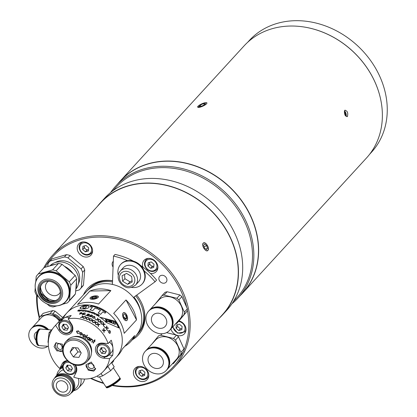 <?xml version="1.0" encoding="UTF-8"?>
<svg xmlns="http://www.w3.org/2000/svg" width="417" height="417" viewBox="0 0 417 417"><rect width="100%" height="100%" fill="white"/><g stroke="black" fill="none" stroke-linecap="round" stroke-linejoin="round"><path stroke-width="0.63" d="M242.751 293.005L366.486 158.001A82.993 69.373 -137.5 0 0 365.224 65.365A82.993 69.373 -137.5 0 0 272.233 28.69A82.993 69.373 -137.5 0 0 244.117 45.849L120.383 180.853A82.993 69.373 42.5 0 1 148.499 163.699A82.993 69.373 42.5 0 1 241.485 200.368A82.993 69.373 42.5 0 1 242.751 293.005A82.993 69.373 42.5 0 1 240.328 295.491M344.723 110.39C344.056 114.169 344.968 116.187 347.45 116.432C348.242 112.611 347.335 110.599 344.723 110.39L345.146 110.114M347.033 116.697L347.45 116.432M118.115 183.48A82.993 69.373 42.5 0 1 120.383 180.853M204.21 102.91L202.188 103.666M197.637 106.914L200.363 107.112M204.168 102.957A5.072 1.272 -24.3 0 0 197.919 106.361A5.072 1.272 -24.3 0 0 200.405 107.065A5.072 1.272 -24.3 0 0 205.831 104.427A5.072 1.272 -24.3 0 0 206.186 102.624A5.072 1.272 -24.3 0 0 204.168 102.957M200.984 106.45L200.342 105.032L199.008 106.486L200.952 106.465L204.231 104.99L205.565 103.536L203.621 103.557L204.257 104.964M200.342 105.032L203.621 103.557M344.369 113.184L345.292 112.924L344.254 111.819M345.292 112.924L345.672 115.238L345.328 115.613M345.182 115.379L345.672 115.238M346.011 116.39A3.341 1.632 74 0 0 344.421 110.906M369.644 154.248L371.411 152.32A82.785 69.201 -137.5 0 0 370.15 59.918A82.785 69.201 -137.5 0 0 277.399 23.336A82.785 69.201 -137.5 0 0 249.35 40.444L247.583 42.372M301.413 26.641A82.785 69.201 42.5 0 1 380.638 99.251M233.442 301.475L236.83 297.774A81.852 68.419 -137.5 0 0 235.584 206.415A81.852 68.419 -137.5 0 0 143.875 170.245A81.852 68.419 -137.5 0 0 116.145 187.165L112.752 190.861M219.123 318.322A82.889 69.29 -137.5 0 0 222.589 314.851L226.822 310.232A82.889 69.29 -137.5 0 0 225.561 217.71A82.889 69.29 -137.5 0 0 132.689 181.082A82.889 69.29 -137.5 0 0 104.604 198.216L100.372 202.834A82.889 69.29 -137.5 0 0 97.213 206.587M222.589 314.851A82.889 69.29 -137.5 0 0 221.328 222.329A82.889 69.29 -137.5 0 0 128.457 185.701A82.889 69.29 -137.5 0 0 100.372 202.834M231.961 303.748A82.889 69.29 -137.5 0 0 237.977 298.056A82.889 69.29 -137.5 0 0 236.715 205.539A82.889 69.29 -137.5 0 0 143.844 168.911A82.889 69.29 -137.5 0 0 115.764 186.045A82.889 69.29 -137.5 0 0 110.62 192.529M237.977 298.056L242.595 293.021A82.889 69.29 -137.5 0 0 241.334 200.499A82.889 69.29 -137.5 0 0 148.462 163.871A82.889 69.29 -137.5 0 0 120.377 181.009L115.764 186.045M81.591 242.168A8.298 6.938 -137.5 0 0 78.777 243.882A8.298 6.938 -137.5 0 0 78.902 253.145A8.298 6.938 -137.5 0 0 88.201 256.815A8.298 6.938 -137.5 0 0 91.015 255.095A8.298 6.938 -137.5 0 0 90.89 245.832A8.298 6.938 -137.5 0 0 81.591 242.168M81.242 242.277A8.298 6.938 -137.5 0 0 81.106 242.939M91.75 252.692A8.298 6.938 -137.5 0 0 92.048 252.613A8.298 6.938 -137.5 0 0 92.397 252.504M161.155 275.418A4.358 3.644 -137.5 0 0 159.68 276.315A4.358 3.644 -137.5 0 0 159.742 281.178A4.358 3.644 -137.5 0 0 164.626 283.107A4.358 3.644 -137.5 0 0 166.102 282.205A4.358 3.644 -137.5 0 0 166.039 277.341A4.358 3.644 -137.5 0 0 161.155 275.418M113.299 261.261A5.186 4.337 -137.5 0 0 113.116 261.449A5.186 4.337 -137.5 0 0 113.075 267.073M112.752 385.183A81.649 68.247 -137.5 0 0 145.528 383.781A81.649 68.247 -137.5 0 0 182.917 352.339M183.965 349.972A81.649 68.247 -137.5 0 0 187.322 310.097M186.707 307.319A81.649 68.247 -137.5 0 0 80.476 239.697A81.649 68.247 -137.5 0 0 45.062 267.281M43.618 268.1A82.686 69.113 42.5 0 1 52.433 255.449A82.686 69.113 42.5 0 1 80.445 238.357A82.686 69.113 42.5 0 1 173.081 274.897A82.686 69.113 42.5 0 1 174.342 367.184A82.686 69.113 42.5 0 1 146.331 384.276A82.686 69.113 42.5 0 1 112.178 385.522M203.168 243.21C201.036 245.212 206.014 252.864 207.859 250.419C210.178 248.323 205.211 240.661 203.168 243.21L203.522 242.939M207.51 250.685L207.859 250.419M174.342 367.184L222.433 314.71A82.686 69.113 -137.5 0 0 221.177 222.423A82.686 69.113 -137.5 0 0 128.54 185.883A82.686 69.113 -137.5 0 0 100.528 202.975L52.433 255.449M83.447 294.85A34.397 28.752 42.5 0 1 99.298 281.386A34.397 28.752 42.5 0 1 112.559 280.704M112.554 280.829A33.198 27.751 -137.5 0 0 100.544 281.605A33.198 27.751 -137.5 0 0 88.842 288.976M170.892 328.94A8.298 6.938 -137.5 0 0 176.422 335.106M176.589 335.174A8.298 6.938 -137.5 0 0 181.614 335.513A8.298 6.938 -137.5 0 0 184.423 333.793A8.298 6.938 -137.5 0 0 185.388 326.475A8.298 6.938 -137.5 0 0 179.122 320.902M185.158 331.39A8.298 6.938 -137.5 0 0 185.461 331.312A8.298 6.938 -137.5 0 0 185.81 331.202M150.433 273.448A8.298 6.938 -137.5 0 0 153.508 273.265A8.298 6.938 -137.5 0 0 156.318 271.55A8.298 6.938 -137.5 0 0 156.193 262.283A8.298 6.938 -137.5 0 0 146.893 258.618A8.298 6.938 -137.5 0 0 144.084 260.333A8.298 6.938 -137.5 0 0 142.916 267.109M146.544 258.728A8.298 6.938 -137.5 0 0 146.414 259.39M157.053 269.142A8.298 6.938 -137.5 0 0 157.355 269.064A8.298 6.938 -137.5 0 0 157.704 268.955M137.803 366.663A8.298 6.938 -137.5 0 0 134.988 368.378A8.298 6.938 -137.5 0 0 135.113 377.64A8.298 6.938 -137.5 0 0 144.412 381.31A8.298 6.938 -137.5 0 0 147.227 379.59A8.298 6.938 -137.5 0 0 147.102 370.327A8.298 6.938 -137.5 0 0 137.803 366.663M137.454 366.772A8.298 6.938 -137.5 0 0 137.318 367.434M147.962 377.187A8.298 6.938 -137.5 0 0 148.264 377.109A8.298 6.938 -137.5 0 0 148.608 376.999M136.713 295.121A34.397 28.752 42.5 0 1 142.161 304.17A34.397 28.752 42.5 0 1 132.392 339.714M137.777 333.824A33.198 27.751 -137.5 0 0 142.035 303.884M84.74 248.037A82.686 69.113 -137.5 0 0 84.75 248.329M123.839 317.16A82.686 69.113 -137.5 0 0 125.918 318.614L126.836 318.27L126.21 315.424L124.475 313.793L123.364 315.002L123.99 317.848L125.725 319.485L126.836 318.27M103.703 383.463A82.686 69.113 42.5 0 1 90.588 378.417M39.245 317.775A82.686 69.113 42.5 0 1 36.654 295.21M37.238 295.7A81.649 68.247 -137.5 0 0 39.579 317.311M91.13 378.297A81.649 68.247 -137.5 0 0 103.374 382.957M111.662 362.905A5.186 4.337 -137.5 0 0 112.887 362.024A5.186 4.337 -137.5 0 0 113.841 359.954M60.147 320.272A8.887 7.428 -137.5 0 0 53.412 315.033M148.812 375.17A7.261 6.073 42.5 0 1 147.54 377.713A7.261 6.073 42.5 0 1 145.08 379.215M141.608 376.342L144.642 375.477L144.913 372.277L142.145 369.947L139.111 370.812L138.84 374.013L140.383 372.334L140.545 370.405A3.133 2.617 -137.5 0 0 141.618 373.371A3.133 2.617 -137.5 0 0 144.663 374.231A3.133 2.617 -137.5 0 0 144.751 374.205L143.146 374.664L141.608 376.342L138.84 374.013M143.146 374.664L140.383 372.334M147.54 377.713L144.975 379.282C138.908 381.43 132.293 372.261 136.833 367.903A7.261 6.073 42.5 0 1 139.257 366.413M92.6 250.674A7.261 6.073 42.5 0 1 91.328 253.218L88.764 254.787C82.696 256.935 76.082 247.771 80.622 243.408A7.261 6.073 42.5 0 1 83.046 241.917M91.328 253.218A7.261 6.073 42.5 0 1 88.868 254.719M82.629 249.517L85.396 251.847L88.43 250.982L88.701 247.781L85.933 245.451L82.9 246.322L82.629 249.517L84.171 247.839L86.934 250.169L85.396 251.847M86.934 250.169L88.54 249.71A3.133 2.617 -137.5 0 1 88.451 249.736A3.133 2.617 -137.5 0 1 85.407 248.876A3.133 2.617 -137.5 0 1 84.354 245.905M84.171 247.839L84.333 245.91M149.661 262.356A3.133 2.617 -137.5 0 0 149.609 262.689A3.133 2.617 -137.5 0 0 150.855 265.457A3.133 2.617 -137.5 0 0 153.758 266.187A3.133 2.617 -137.5 0 0 153.842 266.161L152.241 266.619L150.699 268.298L147.936 265.968L148.202 262.773L151.241 261.902L154.003 264.232L153.737 267.433L150.699 268.298M157.907 267.125A7.261 6.073 42.5 0 1 156.63 269.674C153.878 272.092 150.787 272.061 147.352 269.575C144.11 266.327 143.636 263.085 145.924 259.859A7.261 6.073 42.5 0 1 148.353 258.368M149.635 262.361L149.474 264.289L147.936 265.968M149.474 264.289L152.241 266.619M181.948 328.408L180.347 328.867L178.804 330.545L181.843 329.68L182.109 326.48L179.346 324.15L176.308 325.02L176.042 328.215L177.579 326.537L177.741 324.608M178.804 330.545L176.042 328.215M180.347 328.867L177.579 326.537M186.013 329.373A7.261 6.073 42.5 0 1 184.736 331.916L177.652 333.157L172.664 327.006M48.539 281.308A8.298 6.938 -137.5 0 0 47.032 282.486A8.298 6.938 -137.5 0 0 47.157 291.749A8.298 6.938 -137.5 0 0 56.457 295.418A8.298 6.938 -137.5 0 0 59.271 293.704A8.298 6.938 -137.5 0 0 60.314 292.098M35.174 286.265A18.468 15.434 42.5 0 1 38.708 276.523L39.229 275.955A18.468 15.434 42.5 0 1 68.336 283.998A18.468 15.434 42.5 0 1 66.459 300.907L65.933 301.475A18.468 15.434 42.5 0 1 56.535 305.843M72.965 273.51A18.468 15.434 -137.5 0 0 64.348 266.249M54.877 264.472A18.468 15.434 -137.5 0 0 49.409 266.036M38.76 296.982L36.456 295.043A20.542 17.17 42.5 0 1 35.612 293.365A20.542 17.17 42.5 0 1 34.919 291.645L35.231 287.959M58.484 298.697A11.103 9.278 42.5 0 1 41.226 293.615A11.103 9.278 42.5 0 1 42.127 283.706M59.386 288.788A11.103 9.278 42.5 0 1 58.255 298.953A11.103 9.278 42.5 0 1 40.762 294.121A11.103 9.278 42.5 0 1 41.888 283.951A11.103 9.278 42.5 0 1 59.386 288.788M38.223 274.011L44.15 267.542L58.51 263.435L52.584 269.898L38.223 274.011A20.542 17.17 42.5 0 0 37.702 274.553L43.623 268.084A20.542 17.17 42.5 0 1 44.15 267.542M52.584 269.898A20.542 17.17 42.5 0 1 56.149 270.795L62.076 264.331L75.159 275.356L69.232 281.819L56.149 270.795M58.51 263.435A20.542 17.17 42.5 0 1 62.076 264.331M69.232 281.819A20.542 17.17 42.5 0 1 70.765 285.218L76.692 278.754L75.42 293.886L69.493 300.349L70.765 285.218M75.159 275.356A20.542 17.17 42.5 0 1 76.692 278.754M69.493 300.349A20.542 17.17 42.5 0 1 67.987 302.309A20.542 17.17 42.5 0 1 67.46 302.851L62.018 304.41M75.42 293.886A20.542 17.17 42.5 0 1 73.913 295.846L67.987 302.309M47.147 304.05L49.54 306.062A20.542 17.17 42.5 0 0 53.105 306.964L56.999 305.849M37.702 274.553A20.542 17.17 42.5 0 0 36.196 276.507L35.753 281.767M75.847 288.825A18.468 15.434 -137.5 0 0 76.4 282.2M75.821 289.117A17.42 14.559 -137.5 0 0 74.94 269.846A17.42 14.559 -137.5 0 0 55.638 262.439A17.42 14.559 -137.5 0 0 50.024 265.738M78.396 283.852A16.174 13.521 -137.5 0 0 75.201 266.927A16.174 13.521 -137.5 0 0 58.25 261.23A16.174 13.521 -137.5 0 0 55.185 262.58M75.665 290.967L79.313 289.924A20.542 17.17 -137.5 0 0 79.835 289.382A20.542 17.17 -137.5 0 0 81.341 287.422L82.618 272.291L84.74 269.971A20.542 17.17 -137.5 0 0 83.207 266.572L81.08 268.892L67.997 257.868L70.124 255.548A20.542 17.17 -137.5 0 0 66.558 254.651L64.432 256.966L50.076 261.078L52.198 258.764A20.542 17.17 -137.5 0 0 51.672 259.306L49.55 261.621A20.542 17.17 -137.5 0 0 48.044 263.58L47.799 266.499M79.835 289.382L81.961 287.063A20.542 17.17 -137.5 0 0 83.468 285.108L81.341 287.422M50.076 261.078A20.542 17.17 -137.5 0 0 49.55 261.621M52.198 258.764L66.558 254.651M67.997 257.868A20.542 17.17 -137.5 0 0 64.432 256.966M70.124 255.548L83.207 266.572M82.618 272.291A20.542 17.17 -137.5 0 0 81.08 268.892M84.74 269.971L83.468 285.108M31.692 328.174A12.14 10.144 42.5 0 1 31.859 327.991A12.14 10.144 42.5 0 1 41.71 325.458A12.14 10.144 42.5 0 1 48.653 329.717M31.859 327.991L41.252 317.738A12.14 10.144 42.5 0 1 51.103 315.205A12.14 10.144 42.5 0 1 59.35 321.142M47.799 346.298A12.14 10.144 42.5 0 1 39.141 347.752A12.14 10.144 42.5 0 1 29.743 339.667A12.14 10.144 42.5 0 1 31.098 328.82A12.14 10.144 42.5 0 1 40.949 326.287A12.14 10.144 42.5 0 1 46.933 329.571M31.098 328.82L31.52 328.356A12.14 10.144 42.5 0 1 41.372 325.828A12.14 10.144 42.5 0 1 47.913 329.654M35.961 340.277A6.224 5.202 42.5 0 1 35.455 332.813A6.224 5.202 42.5 0 1 37.176 331.656M40.105 316.685L42.857 313.683A13.693 11.447 42.5 0 1 43.206 313.323L52.777 310.582L50.03 313.584L40.454 316.326A13.693 11.447 -137.5 0 0 40.105 316.685A13.693 11.447 -137.5 0 0 39.104 317.989L38.906 320.298M43.206 313.323L40.454 316.326M52.777 310.582A13.693 11.447 42.5 0 1 55.153 311.181L52.406 314.183A13.693 11.447 -137.5 0 0 50.03 313.584M56.014 317.228A6.224 5.202 42.5 0 1 57.999 318.896M59.923 320.517L52.406 314.183M52.74 313.819A10.097 8.439 42.5 0 1 53.704 314.011A10.097 8.439 42.5 0 1 60.882 319.469M55.153 311.181L62.675 317.514M145.887 350.629A14.214 11.879 42.5 0 1 146.07 350.421A14.214 11.879 42.5 0 1 150.886 347.486A14.214 11.879 42.5 0 1 166.81 353.767A14.214 11.879 42.5 0 1 167.024 369.629A14.214 11.879 42.5 0 1 166.836 369.827M146.07 350.421L155.551 340.079A14.214 11.879 42.5 0 1 160.368 337.139A14.214 11.879 42.5 0 1 176.292 343.42A14.214 11.879 42.5 0 1 176.506 359.287L167.024 369.629M172.257 363.921A16.081 13.443 -137.5 0 0 172.435 363.869A16.081 13.443 -137.5 0 0 173.493 363.515L180.769 354.559A16.081 13.443 -137.5 0 0 180.962 352.282L175.463 340.105A16.081 13.443 -137.5 0 0 173.498 338.448L160.722 335.232A16.081 13.443 -137.5 0 0 158.564 335.847L151.83 344.14M173.493 363.515L183.808 351.239A16.081 13.443 -137.5 0 0 184.001 348.966L178.502 336.79A16.081 13.443 -137.5 0 0 176.537 335.132L173.498 338.448M176.537 335.132L166.565 332.62M162.072 333.756L160.722 335.232M178.502 336.79L175.463 340.105M184.001 348.966L180.962 352.282M183.808 351.239L180.769 354.559M159.023 368.258A8.298 6.938 42.5 0 1 149.724 364.588A8.298 6.938 42.5 0 1 149.599 355.326A8.298 6.938 42.5 0 1 152.408 353.611A8.298 6.938 42.5 0 1 161.707 357.275A8.298 6.938 42.5 0 1 161.838 366.543A8.298 6.938 42.5 0 1 159.023 368.258M150.052 348.393A14.214 11.879 42.5 0 1 165.976 354.674A14.214 11.879 42.5 0 1 166.195 370.536A14.214 11.879 42.5 0 1 161.379 373.476A14.214 11.879 42.5 0 1 145.455 367.195A14.214 11.879 42.5 0 1 145.241 351.328A14.214 11.879 42.5 0 1 150.052 348.393M145.241 351.328L145.7 350.827A14.214 11.879 42.5 0 1 150.516 347.887A14.214 11.879 42.5 0 1 166.44 354.169A14.214 11.879 42.5 0 1 166.654 370.03L166.195 370.536M149.27 310.467A14.214 11.879 42.5 0 1 149.448 310.264A14.214 11.879 42.5 0 1 154.264 307.324A14.214 11.879 42.5 0 1 170.188 313.605A14.214 11.879 42.5 0 1 170.407 329.472A14.214 11.879 42.5 0 1 170.219 329.67M149.448 310.264L158.929 299.917A14.214 11.879 42.5 0 1 163.745 296.982A14.214 11.879 42.5 0 1 179.67 303.263A14.214 11.879 42.5 0 1 179.883 319.125L170.407 329.472M175.64 323.759A16.081 13.443 -137.5 0 0 175.812 323.712A16.081 13.443 -137.5 0 0 176.871 323.357L184.152 314.397A16.081 13.443 -137.5 0 0 184.34 312.124L178.841 299.943A16.081 13.443 -137.5 0 0 176.876 298.291L164.1 295.069A16.081 13.443 -137.5 0 0 161.942 295.689L155.207 303.983M176.871 323.357L187.191 311.082A16.081 13.443 -137.5 0 0 187.379 308.809L181.88 296.628A16.081 13.443 -137.5 0 0 179.915 294.97L167.139 291.754A16.081 13.443 -137.5 0 0 164.981 292.369L161.942 295.689M187.191 311.082L184.152 314.397M187.379 308.809L184.34 312.124M181.88 296.628L178.841 299.943M179.915 294.97L176.876 298.291M167.139 291.754L164.1 295.069M162.406 328.096A8.298 6.938 42.5 0 1 153.107 324.431A8.298 6.938 42.5 0 1 152.976 315.163A8.298 6.938 42.5 0 1 155.791 313.448A8.298 6.938 42.5 0 1 165.09 317.118A8.298 6.938 42.5 0 1 165.215 326.381A8.298 6.938 42.5 0 1 162.406 328.096M153.435 308.231A14.214 11.879 42.5 0 1 169.359 314.512A14.214 11.879 42.5 0 1 169.573 330.379A14.214 11.879 42.5 0 1 164.757 333.313A14.214 11.879 42.5 0 1 148.838 327.032A14.214 11.879 42.5 0 1 148.619 311.171A14.214 11.879 42.5 0 1 153.435 308.231M148.619 311.171L149.083 310.665A14.214 11.879 42.5 0 1 153.894 307.73A14.214 11.879 42.5 0 1 169.818 314.006A14.214 11.879 42.5 0 1 170.037 329.873L169.573 330.379M205.326 250.085A4.264 2.236 62.8 0 0 208.151 249.757A4.264 2.236 62.8 0 0 207.103 245.081A4.264 2.236 62.8 0 0 203.845 242.918A4.264 2.236 62.8 0 0 202.881 246.072M205.873 249.173L207.473 248.35L206.363 249.559L204.413 248.021L203.569 245.269L204.684 244.054L206.634 245.597L204.075 246.916M207.473 248.35L206.634 245.597M126.57 318.369L125.486 314.746M92.527 297.639L91.406 298.249M110.38 284.034A30.603 25.583 42.5 0 1 112.423 284.29M133.951 297.128A30.603 25.583 42.5 0 1 140.826 311.937M87.445 290.555A33.198 27.751 42.5 0 1 88.373 289.476A33.198 27.751 42.5 0 1 112.512 281.965M135.718 295.846A33.198 27.751 42.5 0 1 140.883 329.221A33.198 27.751 42.5 0 1 137.323 334.335A33.198 27.751 42.5 0 1 136.328 335.357M124.214 333.329A33.198 27.751 -137.5 0 0 113.679 313.381L125.991 299.948A33.198 27.751 42.5 0 1 136.526 319.896L124.214 333.329M98.568 304.045A33.198 27.751 -137.5 0 0 77.531 304.499L89.843 291.066A33.198 27.751 42.5 0 1 110.88 290.613L98.568 304.045M63.42 317.931A33.198 27.751 42.5 0 1 66.981 312.813A33.198 27.751 42.5 0 1 107.346 312.406A33.198 27.751 42.5 0 1 119.491 352.558A33.198 27.751 42.5 0 1 115.931 357.677L118.24 355.159A33.198 27.751 -137.5 0 0 121.795 350.04A33.198 27.751 -137.5 0 0 122.301 348.998L134.613 335.565A33.198 27.751 42.5 0 1 134.107 336.608A33.198 27.751 42.5 0 1 130.552 341.726A33.198 27.751 42.5 0 1 124.766 346.308M67.205 360.59A8.298 6.938 -137.5 0 0 62.998 362.55A8.298 6.938 -137.5 0 0 62.112 363.832L59.709 368.492A33.198 27.751 42.5 0 1 51.109 331.364A33.198 27.751 42.5 0 1 54.669 326.245L86.449 291.572A33.198 27.751 42.5 0 1 126.815 291.165A33.198 27.751 42.5 0 1 138.955 331.317A33.198 27.751 42.5 0 1 135.4 336.436L130.552 341.726M77.896 310.894A3.32 2.773 -137.5 0 0 77.64 310.827L78.229 311.118L79.214 310.884L79.454 310.524L78.333 310.342L79.652 310.206A33.198 27.751 42.5 0 1 79.892 310.196L79.345 309.904L78.412 310.159L78.193 310.483L79.298 310.696L77.875 310.795A33.198 27.751 42.5 0 0 77.635 310.821M82.326 311.046A26.975 22.549 42.5 0 1 82.743 310.967A26.975 22.549 -137.5 0 0 82.326 311.046M85.454 310.629A26.975 22.549 42.5 0 1 85.808 310.608A26.975 22.549 -137.5 0 0 85.454 310.629M109.296 321.309A26.975 22.549 42.5 0 1 109.53 321.58A26.975 22.549 -137.5 0 0 109.296 321.309M110.88 290.613L89.843 291.066M97.985 297.472A4.149 1.496 168.6 0 1 92.668 299.234A4.149 1.496 168.6 0 1 90.426 297.634A4.149 1.496 168.6 0 1 95.743 295.877A4.149 1.496 168.6 0 1 97.985 297.472M126.992 320.22A4.149 2.095 -110.4 0 1 123.562 318.317A4.149 2.095 -110.4 0 1 123.208 313.052A4.149 2.095 -110.4 0 1 126.638 314.96A4.149 2.095 -110.4 0 1 126.992 320.22M136.526 319.896L125.991 299.948M79.449 314.293L80.94 313.589L79.809 313.005L81.497 312.562L82.217 313.193L79.449 314.293M85.563 313.193L85.407 313.365A33.198 27.751 42.5 0 0 84.093 313.12L83.483 313.527L84.677 314.355L82.79 314.689L82.05 314.037A33.198 27.751 42.5 0 1 82.394 314.084L82.967 314.522L84.333 314.277L83.744 313.735L82.816 313.683L83.984 312.906A33.198 27.751 42.5 0 1 85.563 313.193M85.422 314.877L84.974 314.939L85.422 314.877M88.967 314.032L87.21 314.225A33.198 27.751 42.5 0 1 87.554 314.319L88.795 314.199L89.306 314.809L85.996 315.346A33.198 27.751 42.5 0 1 88.586 316.154L88.743 315.982A33.198 27.751 42.5 0 0 86.976 315.408L89.66 314.913L88.967 314.032L89.624 315.09M92.819 315.554L92.663 315.726A33.198 27.751 42.5 0 0 91.391 315.189L90.786 315.549L91.928 316.748L90.082 316.784L89.368 315.867A33.198 27.751 42.5 0 1 89.707 315.992L90.26 316.618L91.599 316.592L91.042 315.841L90.135 315.601L91.287 314.913A33.198 27.751 42.5 0 1 92.819 315.554M92.574 316.633L94.607 316.347L95.045 317.895L92.991 318.114L92.517 316.8L94.544 316.513L94.972 318.056M95.404 318.989L95.566 319.302L94.977 318.953L95.404 318.989M97.515 318.062A33.198 27.751 42.5 0 1 97.875 318.291L98.146 319.573L99.663 319.511A33.198 27.751 42.5 0 1 100.012 319.761L98.198 319.829L98.511 321.471A33.198 27.751 42.5 0 0 98.167 321.22L97.901 319.844L96.291 319.943A33.198 27.751 42.5 0 0 95.931 319.714L97.849 319.589L97.515 318.062M100.393 320.048A33.198 27.751 42.5 0 1 100.732 320.308L100.95 321.674L102.41 321.684A33.198 27.751 42.5 0 1 102.733 321.971L100.992 321.945L101.237 323.686A33.198 27.751 42.5 0 0 100.914 323.399L100.7 321.945L99.152 321.955A33.198 27.751 42.5 0 0 98.813 321.695L100.659 321.674L100.393 320.048M103.093 322.289A33.198 27.751 42.5 0 1 103.406 322.581L103.562 324.019L104.959 324.103A33.198 27.751 42.5 0 1 105.256 324.41L103.593 324.306L103.75 326.13A33.198 27.751 42.5 0 0 103.458 325.818L103.312 324.29L101.831 324.223A33.198 27.751 42.5 0 0 101.513 323.931L103.286 324.004L103.093 322.289M104.672 326.615L104.771 327.011L104.313 326.501L104.672 326.615M106.601 325.912A33.198 27.751 42.5 0 1 106.877 326.24L106.929 327.767L108.217 327.939A33.198 27.751 42.5 0 1 108.467 328.283L106.934 328.07L106.96 330.003A33.198 27.751 42.5 0 0 106.705 329.659L106.679 328.038L105.303 327.877A33.198 27.751 42.5 0 0 105.027 327.553L106.674 327.736L106.601 325.912M107.774 330.561L107.836 330.983L107.45 330.42L107.774 330.561M108.79 330.702L110.323 330.978L110.218 333.079L108.707 332.74L108.79 330.702M82.133 315.825A33.198 27.751 42.5 0 1 82.535 315.898L82.91 316.795L84.547 316.352A33.198 27.751 42.5 0 1 84.943 316.456L82.988 316.977L83.457 318.15A33.198 27.751 42.5 0 0 83.056 318.046L82.665 317.071L80.945 317.566A33.198 27.751 42.5 0 0 80.544 317.493L82.587 316.889L82.133 315.825M85.386 316.581A33.198 27.751 42.5 0 1 85.782 316.696L86.152 317.697L87.779 317.353A33.198 27.751 42.5 0 1 88.169 317.493L86.225 317.895L86.679 319.193A33.198 27.751 42.5 0 0 86.288 319.047L85.902 317.968L84.198 318.359A33.198 27.751 42.5 0 0 83.801 318.244L85.834 317.764L85.386 316.581M88.602 317.66A33.198 27.751 42.5 0 1 88.993 317.817L89.337 318.911L90.937 318.666A33.198 27.751 42.5 0 1 91.318 318.849L89.41 319.135L89.827 320.548A33.198 27.751 42.5 0 0 89.447 320.365L89.092 319.187L87.403 319.474A33.198 27.751 42.5 0 0 87.012 319.323L89.024 318.969L88.602 317.66M91.74 319.057A33.198 27.751 42.5 0 1 92.121 319.25L92.438 320.438L94.002 320.282A33.198 27.751 42.5 0 1 94.367 320.501L92.496 320.678L92.871 322.205A33.198 27.751 42.5 0 0 92.506 321.987L92.188 320.709L90.536 320.902A33.198 27.751 42.5 0 0 90.155 320.715L92.126 320.475L91.74 319.057M94.774 320.746A33.198 27.751 42.5 0 1 95.133 320.975L95.41 322.252L96.926 322.185A33.198 27.751 42.5 0 1 97.276 322.435L95.462 322.508L95.78 324.145A33.198 27.751 42.5 0 0 95.43 323.894L95.159 322.523L93.549 322.628A33.198 27.751 42.5 0 0 93.189 322.398L95.107 322.268L94.774 320.746M97.656 322.716A33.198 27.751 42.5 0 1 98 322.977L98.219 324.337L99.684 324.348A33.198 27.751 42.5 0 1 100.007 324.629L98.266 324.608L98.511 326.344A33.198 27.751 42.5 0 0 98.188 326.058L97.974 324.608L96.416 324.624A33.198 27.751 42.5 0 0 96.077 324.369L97.932 324.337L97.656 322.716M103.724 328.351A33.198 27.751 42.5 0 1 104.005 328.674L104.068 330.191L105.365 330.358A33.198 27.751 42.5 0 1 105.621 330.697L104.078 330.499L104.114 332.417A33.198 27.751 42.5 0 0 103.859 332.078L103.817 330.467L102.431 330.311A33.198 27.751 42.5 0 0 102.149 329.988L103.807 330.165L103.724 328.351M80.471 307.365L80.043 308.1L80.351 308.616L81.305 308.908L85.574 308.872L87.956 308.132L88.925 307.298L89.082 306.401L88.175 305.687L84.432 305.494L82.811 305.932L80.471 307.365M79.965 310.879L81.711 310.613L81.737 310.279L80.59 310.196A33.198 27.751 42.5 0 0 80.398 310.201L79.36 311.332L79.965 310.879M82.655 310.41L83.431 310.597L81.836 310.858L83.139 311.124A33.198 27.751 42.5 0 1 83.431 311.15L83.489 311.087A33.198 27.751 42.5 0 0 83.343 311.072L83.807 310.399L82.285 310.477A33.198 27.751 42.5 0 1 82.493 310.488L82.655 310.41M84.547 310.639L85.574 310.655L85.094 311.358A33.198 27.751 42.5 0 1 85.292 311.39L85.829 310.618L84.76 310.404A33.198 27.751 42.5 0 0 84.568 310.378L83.822 311.191A33.198 27.751 42.5 0 1 84.02 311.212L84.547 310.639M86.6 310.941L87.627 311.019L87.101 311.723A33.198 27.751 42.5 0 1 87.346 311.775L87.836 310.983L86.814 310.707A33.198 27.751 42.5 0 0 86.569 310.665L85.829 311.478A33.198 27.751 42.5 0 1 86.074 311.52L86.6 310.941M88.326 311.092A33.198 27.751 42.5 0 1 88.618 311.165L88.112 311.979A33.198 27.751 42.5 0 1 88.498 312.078L88.576 311.994A33.198 27.751 42.5 0 0 88.383 311.942L88.816 311.212A33.198 27.751 42.5 0 1 89.202 311.306L89.264 311.244A33.198 27.751 42.5 0 0 88.873 311.145L89.087 310.91A33.198 27.751 42.5 0 0 88.889 310.863L88.675 311.098A33.198 27.751 42.5 0 0 88.383 311.03L88.326 311.092M90.4 311.53L89.056 311.932L89.551 312.396L90.63 312.369A33.198 27.751 42.5 0 0 90.39 312.291L89.394 312.161L89.358 311.801A33.198 27.751 42.5 0 1 90.765 312.218L90.4 311.53M92.855 312.437L91.589 312.072L91.104 312.328L91.505 313L92.642 313.021A33.198 27.751 42.5 0 0 92.454 312.948L91.704 312.927L91.365 312.39L92.256 312.25L92.657 312.651A33.198 27.751 42.5 0 1 92.897 312.74L92.855 312.437M93.486 313.094L94.581 313.261L94.101 314.006A33.198 27.751 42.5 0 1 94.289 314.09L94.805 313.235L93.7 312.854L94.091 312.432A33.198 27.751 42.5 0 0 93.903 312.354L92.866 313.485A33.198 27.751 42.5 0 1 93.059 313.563L93.486 313.094M96.749 314.194L95.733 313.605A33.198 27.751 42.5 0 0 95.55 313.516L94.805 314.324A33.198 27.751 42.5 0 1 94.993 314.413L95.462 313.902L96.244 313.975L96.504 314.387L96.014 314.918A33.198 27.751 42.5 0 1 96.244 315.038L96.749 314.194M97.786 314.178A33.198 27.751 42.5 0 1 98.016 314.298L97.88 314.449A33.198 27.751 42.5 0 0 97.651 314.324L97.786 314.178M97.495 314.496A33.198 27.751 42.5 0 1 97.677 314.595L96.932 315.403A33.198 27.751 42.5 0 0 96.749 315.304L97.495 314.496M97.938 315.518L98.391 315.549L98.652 316.404A33.198 27.751 42.5 0 1 98.871 316.539L98.584 315.565L99.527 315.674A33.198 27.751 42.5 0 0 99.262 315.513L98.052 315.388L98.699 314.684A33.198 27.751 42.5 0 0 98.516 314.58L97.479 315.711A33.198 27.751 42.5 0 1 97.661 315.815L97.938 315.518M90.072 309.899A33.198 27.751 42.5 0 1 92.699 310.66L95.045 308.1A33.198 27.751 42.5 0 1 97.349 308.95L98.209 308.012A33.198 27.751 42.5 0 0 90.932 305.906L90.072 306.844A33.198 27.751 42.5 0 1 92.418 307.339L90.072 309.899M98.141 312.969A33.198 27.751 42.5 0 1 100.591 314.361L102.936 311.801A33.198 27.751 42.5 0 1 105.032 313.193L105.892 312.255A33.198 27.751 42.5 0 0 99.11 308.392L98.25 309.336A33.198 27.751 42.5 0 1 100.487 310.41L98.141 312.969M114.936 321.137A33.198 27.751 42.5 0 1 118.897 327.965L106.116 322.367A33.198 27.751 42.5 0 0 99.882 317.196L114.936 321.137L99.793 317.347M108.967 355.023L112.668 355.331L109.588 358.688A33.198 27.751 42.5 0 1 107.174 365.996A33.198 27.751 42.5 0 1 103.619 371.109A33.198 27.751 42.5 0 1 73.726 377.15L76.129 372.49A8.298 6.938 -137.5 0 0 75.529 365.13M66.981 312.813A33.198 27.751 42.5 0 1 107.346 312.406A33.198 27.751 42.5 0 1 119.491 352.558A33.198 27.751 42.5 0 1 115.931 357.677L103.619 371.109M54.669 326.245A33.198 27.751 42.5 0 1 55.565 325.323L58.906 330.457A8.298 6.938 -137.5 0 0 71.307 332.829A8.298 6.938 -137.5 0 0 72.198 331.551A8.298 6.938 -137.5 0 0 71.474 323.988L68.133 318.854A33.198 27.751 42.5 0 1 108.139 343.561L102.4 343.087A8.298 6.938 -137.5 0 0 97.005 345.047A8.298 6.938 -137.5 0 0 96.379 353.1A8.298 6.938 -137.5 0 0 103.849 358.213L109.588 358.688M68.133 318.854L71.208 315.492A33.198 27.751 -137.5 0 0 58.646 321.966L55.565 325.323M112.668 355.331A33.198 27.751 -137.5 0 0 111.214 340.204L108.139 343.561M83.582 334.517L84.755 334.742L85.532 335.716L85.469 336.743L83.541 337.098L82.816 335.106L83.582 334.517M77.286 333.235L76.478 331.207L78.526 330.895L79.423 332.151L78.36 331.161L76.801 331.374L77.437 332.959L78.756 333.449L77.286 333.235L76.478 331.207M61.653 345.74A3.112 2.21 58.2 0 1 61.07 349.383A3.112 2.21 58.2 0 1 57.588 347.533A3.112 2.21 58.2 0 1 58.177 343.889A3.112 2.21 58.2 0 1 61.653 345.74M62.295 351.083A5.186 3.685 58.2 0 1 56.681 348.878A5.186 3.685 58.2 0 1 56.425 342.586M62.545 350.9L56.91 350.911L54.038 346.61L55.789 342.91L62.404 344.181L62.727 347.517M88.274 364.776A3.112 2.382 19.9 0 1 92.214 363.963A3.112 2.382 19.9 0 1 93.914 367.372A3.112 2.382 19.9 0 1 89.968 368.185A3.112 2.382 19.9 0 1 88.274 364.776M95.681 368.43A5.186 3.972 19.9 0 1 89.608 369.759A5.186 3.972 19.9 0 1 86.095 364.729L91.323 362.039L95.493 369.154L93.752 371.146L88.227 370.171L86.095 364.729M98.881 343.676A8.298 6.938 -137.5 0 0 98.579 344.864M64.807 361.221L63.686 363.389M62.936 364.854L62.79 365.136A33.198 27.751 -137.5 0 0 62.837 365.183M74.58 372.939A33.198 27.751 -137.5 0 0 75.67 373.377M62.79 365.136L59.709 368.492M58.646 321.966L59.37 323.076M71.354 331.249A8.298 6.938 -137.5 0 0 72.506 330.843M81.868 334.726L81.497 332.964L80.017 333.251M82.352 334.689L80.429 335.044L79.845 332.839M80.351 335.127L79.626 333.136L80.392 332.547L81.565 332.771L82.342 333.746L82.279 334.773L80.429 335.044M92.538 340.507L92.11 339.652L90.927 339.719L90.14 341.122L89.827 340.929L91 338.651L91.313 338.844L91.104 339.256L92.308 339.407L92.673 341.153L92.074 342.315L91.756 342.122L92.616 340.423L92.11 339.652M85.469 338.239L87.111 335.039L87.429 335.232L85.782 338.432L85.469 338.239M89.968 338.01L90.28 338.208L89.108 340.486L88.795 340.288L88.998 339.897L87.726 339.683L87.002 337.676L88.951 337.332L89.749 338.432L89.968 338.01M94.278 340.679L94.753 339.756L95.066 339.949L94.591 340.871L95.04 341.148L94.899 341.429L94.45 341.148L93.418 343.149L93.106 342.956L94.133 340.955L93.684 340.679L93.83 340.397L94.278 340.679M80.184 313.198L80.768 313.589L81.904 313.115M81.456 312.745L82.227 313.381M79.756 313.308L80.267 312.922M85.975 315.528L89.327 314.788M87.398 315.533L86.95 315.586A32.99 27.574 42.5 0 1 88.612 316.128M87.189 314.408L88.941 314.209M92.845 316.956L93.095 318.108L94.133 318.228L94.888 317.493M92.266 317.155L92.517 316.8M95.853 319.87L97.849 319.589M98.23 319.975L98.417 321.616M97.568 318.301A32.99 27.574 42.5 0 1 97.792 318.442L98.058 319.724L99.569 319.657A32.99 27.574 42.5 0 1 99.726 319.771M104.959 324.103L104.829 324.217A32.99 27.574 42.5 0 1 104.995 324.395M103.593 324.306L103.619 326.245M101.394 324.061L103.15 323.999M103.124 322.555A32.99 27.574 42.5 0 1 103.291 322.706L103.442 324.139L104.829 324.217M104.891 327.658L106.674 327.736M95.978 324.509L97.802 324.337M98.287 324.744L98.396 326.475M97.703 322.972A32.99 27.574 42.5 0 1 97.901 323.118L98.115 324.473L99.574 324.478A32.99 27.574 42.5 0 1 99.741 324.624M82.827 307.913L83.749 308.34L85.23 308.095L86.137 307.496L86.277 306.558M89.092 306.589L88.19 305.875L84.469 305.682L81.534 306.766L80.1 308.288M98.579 314.814A32.99 27.574 42.5 0 0 98.443 314.741L97.531 315.737M98.793 316.696L98.584 315.565M98.078 308.153A32.99 27.574 42.5 0 0 90.932 306.094L90.218 306.87M92.418 307.339L90.197 309.93M105.777 312.385A32.99 27.574 42.5 0 0 99.058 308.564L98.323 309.367M100.367 310.545A32.99 27.574 42.5 0 1 100.424 310.571L98.198 313M105.537 319.021L106.106 320.809L105.777 321.017L106.226 321.7L106.908 321.731L106.241 319.187L105.423 319.151L105.986 320.934L105.657 321.142L106.1 321.82L106.783 321.851L106.742 321.272M112.366 323.107L112.981 323.42L113.612 322.888L113.116 321.601L112.09 320.96L111.49 321.533L112.366 323.107M111.949 321.059L111.349 321.637L111.725 322.278M111.579 322.377L112.006 322.737M113.632 321.7L113.841 323.91L115.186 324.374L115.373 324.098M111.86 322.831L112.835 323.509L113.46 322.977M109.145 320.136L109.53 322.242L110.156 322.284M110.495 320.558L109.932 321.262M109.958 321.465L110.854 322.711L111.521 322.789M107.315 319.615L106.908 321.403L107.617 321.637L107.649 321.293L109.317 322.018M114.784 321.231A32.99 27.574 42.5 0 1 118.626 327.798M84.609 335.018L83.129 335.304L83.681 336.816L85.151 336.55L84.687 334.934L83.207 335.216M89.379 339.157L88.811 337.614L87.315 337.869L87.883 339.412L89.379 339.157M89.452 339.073L88.889 337.53L87.393 337.786M89.817 338.307L89.989 338.031M89.16 340.387L89.071 339.813L87.805 339.6L87.21 337.384M94.331 340.574L94.779 339.772M93.471 343.05L93.184 342.868L94.211 340.871L93.856 340.413M94.951 341.33L94.477 341.163M81.878 313.146L81.325 312.729L80.158 313.011L80.747 313.402L81.878 313.146M82.821 313.871L83.984 313.089A32.99 27.574 42.5 0 1 85.417 313.349M82.019 314.303L82.055 314.225A32.99 27.574 42.5 0 1 82.399 314.272L82.967 314.71L84.38 314.22M84.098 313.308L83.483 313.714L84.667 314.543M90.093 315.778L91.245 315.085A32.99 27.574 42.5 0 1 92.694 315.69M89.316 316.07L89.332 316.039A32.99 27.574 42.5 0 1 89.671 316.169L90.218 316.795L91.625 316.566M91.349 315.361L90.744 315.721L91.876 316.92M93.158 317.947L94.2 318.067L94.722 317.718L94.461 316.524L92.902 316.79L93.158 317.947M98.709 321.835L100.533 321.674M101.013 322.08L101.123 323.816M100.434 320.298A32.99 27.574 42.5 0 1 100.633 320.449L100.846 321.809L102.301 321.82A32.99 27.574 42.5 0 1 102.467 321.966M108.868 332.578L109.577 333.047L110.041 332.756L110.171 331.161L108.988 331.009L108.707 332.657L109.577 333.047M109.238 330.785L108.832 331.088L108.707 332.657M109.16 330.817L108.832 331.088M109.416 333.115L109.874 332.829M109.082 330.446L110.161 331.051L110.052 333.141L109.734 333.407M80.544 317.681L82.514 316.91M83.056 317.139L83.436 318.333M82.222 316.029A32.99 27.574 42.5 0 1 82.53 316.086L82.9 316.983L84.531 316.534A32.99 27.574 42.5 0 1 84.583 316.55M83.781 318.426L85.746 317.785M86.283 318.056L86.637 319.37M85.469 316.79A32.99 27.574 42.5 0 1 85.761 316.878L86.121 317.874L87.737 317.53A32.99 27.574 42.5 0 1 87.831 317.561M86.976 319.5L88.925 318.984M89.457 319.292L89.77 320.72M88.675 317.884A32.99 27.574 42.5 0 1 88.946 317.989L89.29 319.083L90.88 318.833A32.99 27.574 42.5 0 1 91.005 318.89M90.093 320.876L92.016 320.485M92.538 320.829L92.793 322.362M91.808 319.286A32.99 27.574 42.5 0 1 92.058 319.412L92.365 320.6L93.924 320.444A32.99 27.574 42.5 0 1 94.07 320.527M93.106 322.555L94.987 322.278M95.488 322.654L95.681 324.29M94.826 320.986A32.99 27.574 42.5 0 1 95.05 321.132L95.321 322.404L96.833 322.331A32.99 27.574 42.5 0 1 96.989 322.445M82.889 336.441A6.745 5.635 42.5 0 1 83.275 334.627M85.099 313.099A26.975 22.549 -137.5 0 0 84.078 313.104M83.958 313.11A26.975 22.549 -137.5 0 0 83.655 313.12M81.94 313.256A26.975 22.549 -137.5 0 0 81.643 313.297M80.872 313.407A26.975 22.549 -137.5 0 0 80.335 313.506M83.009 307.193L82.738 307.85L83.025 308.059L84.505 308.111L86.116 307.308L86.408 306.646L85.694 306.214L84.463 306.328L83.009 307.193M80.054 310.78L80.773 310.905L81.544 310.43L80.966 310.253L80.054 310.78M83.374 310.686L82.05 310.847L83.374 310.686M82.983 311.16L83.191 310.868M82.425 310.873L82.227 311.155M82.509 310.545L82.311 310.665A32.99 27.574 42.5 0 1 82.519 310.675L82.681 310.597M83.343 311.165L83.801 310.722M83.822 310.587L83.291 310.43M90.635 311.822L89.436 311.718A33.198 27.751 42.5 0 1 90.651 312.072L90.635 311.822M92.855 312.917L92.303 312.338M91.62 312.26L91.078 312.505M91.344 312.906L91.693 312.38M96.687 314.647L96.207 313.996M94.873 314.361L95.493 313.683A32.99 27.574 42.5 0 1 95.608 313.74M96.483 314.355L96.077 314.95M97.557 314.726A32.99 27.574 42.5 0 0 97.427 314.658L96.807 315.335M107.748 321.517L107.774 321.173L108.665 321.444L109.556 322.096L108.081 319.672L107.341 319.469L107.033 321.283L107.748 321.517M110.328 322.341L110.098 321.356L111 322.607L111.798 322.883L110.75 321.413L111.287 320.673L110.588 320.433L110.072 321.153L109.817 320.188L109.098 319.964L109.666 322.138L110.328 322.341M113.997 323.827L115.347 324.296L115.535 324.014L115.05 323.123L115.217 322.57L113.601 321.533L113.997 323.827M81.961 334.58L81.419 333.047L79.939 333.334L80.491 334.846L81.961 334.58M106.246 321.825A5.186 4.337 -137.5 0 0 105.793 321.153M84.891 334.835A5.186 4.337 -137.5 0 0 84.74 335.112M84.333 337.019A5.186 4.337 -137.5 0 0 84.349 337.363M91.776 342.133A5.186 4.337 -137.5 0 0 92.324 341.825M95.316 296.341L97.119 296.899L96.009 298.108L93.095 298.765L91.287 298.212L92.402 296.998L95.316 296.341L95.509 297.29L96.468 297.613M95.509 297.29L92.61 298.051L92.402 296.998M95.785 295.83A4.264 1.538 -11.4 0 0 90.322 297.639A4.264 1.538 -11.4 0 0 92.626 299.281A4.264 1.538 -11.4 0 0 98.089 297.472A4.264 1.538 -11.4 0 0 95.785 295.83M67.856 365.224A3.133 2.617 -137.5 0 0 68.852 368.378A3.133 2.617 -137.5 0 0 72.073 369.191M65.771 367.883L67.173 365.167L70.515 365.443L72.464 368.435L71.067 371.151L67.721 370.88L65.771 367.883L67.314 366.204L69.258 369.196L71.959 369.42M69.258 369.196L67.721 370.88M67.82 365.219L67.314 366.204M126.679 314.913A4.264 2.153 69.6 0 0 123.156 312.953A4.264 2.153 69.6 0 0 123.521 318.364A4.264 2.153 69.6 0 0 127.044 320.319A4.264 2.153 69.6 0 0 126.679 314.913M125.397 319.172L125.908 318.619M93.653 367.747A3.112 2.382 19.9 0 1 89.457 367.903A3.112 2.382 19.9 0 1 88.534 364.401A3.112 2.382 19.9 0 1 92.725 364.244A3.112 2.382 19.9 0 1 93.653 367.747M62.117 347.596A3.112 2.21 58.2 0 1 59.532 349.363A3.112 2.21 58.2 0 1 57.129 345.677A3.112 2.21 58.2 0 1 59.709 343.91A3.112 2.21 58.2 0 1 62.117 347.596M100.038 343.269L98.078 345.412A7.261 6.073 42.5 0 1 102.796 343.697A7.261 6.073 42.5 0 1 109.332 348.179A7.261 6.073 42.5 0 1 108.785 355.221L111.553 352.198A7.261 6.073 -137.5 0 0 109.447 342.128M101.315 348.695L103.265 351.693L101.727 353.371L105.068 353.647L106.465 350.926L104.521 347.934L101.175 347.658L99.778 350.379L101.826 347.71M101.727 353.371L99.778 350.379M103.265 351.693L105.96 351.912M101.863 347.715A3.133 2.617 -137.5 0 0 104.938 351.828A3.133 2.617 -137.5 0 0 106.08 351.682M63.931 324.285A3.133 2.617 -137.5 0 0 64.359 326.766A3.133 2.617 -137.5 0 0 68.148 328.252M69.295 317.582A7.261 6.073 -137.5 0 0 62.915 318.958L60.142 321.981A7.261 6.073 42.5 0 1 70.994 324.056A7.261 6.073 42.5 0 1 70.854 331.791L72.813 329.654M68.534 327.496L66.59 324.504L63.243 324.228L61.846 326.949L63.791 329.941L67.137 330.217L68.534 327.496M68.028 328.481L65.328 328.262L63.791 329.941M63.89 324.285L63.384 325.27L65.328 328.262M63.384 325.27L61.846 326.949M86.772 361.852L88.696 359.751A14.522 12.14 -137.5 0 0 83.603 339.026A14.522 12.14 -137.5 0 0 67.283 340.126L65.36 342.221C60.475 349.691 62.128 356.634 70.306 363.051C76.676 366.527 82.165 366.126 86.772 361.852A14.522 12.14 -137.5 0 0 81.68 341.127A14.522 12.14 -137.5 0 0 65.36 342.221M77.995 347.955L72.459 347.502L70.145 352L73.366 356.957L78.902 357.411L81.221 352.912L77.995 347.955M75.258 347.731L77.984 351.917L80.721 352.141M77.984 351.917L73.366 356.957M74.137 347.642L70.145 352M91.453 353.058A13.485 11.275 -137.5 0 0 86.762 340.366A13.485 11.275 -137.5 0 0 73.71 336.795M140.482 265.389A64.322 53.767 42.5 0 1 156.604 280.104L155.061 281.783L133.435 297.503M112.418 284.42L113.492 256.111A64.322 53.767 42.5 0 1 127.534 260.693M133.523 261.188A64.322 53.767 42.5 0 0 115.035 254.427L113.492 256.111M144.214 270.993A64.322 53.767 42.5 0 1 155.061 281.783M119.153 272.629A10.373 8.674 42.5 0 1 120.263 271.029L123.286 267.735A10.373 8.674 42.5 0 1 135.895 267.605A10.373 8.674 42.5 0 1 139.69 280.156A10.373 8.674 42.5 0 1 138.58 281.756L135.561 285.051A10.373 8.674 42.5 0 0 136.672 283.451A10.373 8.674 42.5 0 0 132.877 270.899A10.373 8.674 42.5 0 0 120.263 271.029L119.059 272.76C117.255 277.096 118.214 281.105 121.931 284.78C124.918 286.688 127.956 290.263 135.561 285.051M118.261 275.152A14.522 12.14 42.5 0 1 119.09 266.708A14.522 12.14 42.5 0 1 120.649 264.472A14.522 12.14 42.5 0 1 138.308 264.289A14.522 12.14 42.5 0 1 143.62 281.861A14.522 12.14 42.5 0 1 142.061 284.097A14.522 12.14 42.5 0 1 131.626 287.402M120.649 264.472L121.055 264.029A14.522 12.14 42.5 0 1 138.71 263.846A14.522 12.14 42.5 0 1 144.027 281.418A14.522 12.14 42.5 0 1 142.468 283.654L142.061 284.097M122.087 275.752L122.608 281.214L127.665 284.337L132.199 282.001L131.678 276.544L126.617 273.422L122.087 275.752M124.516 274.501L124.918 278.692L122.608 281.214M124.918 278.692L129.974 281.819L132.08 280.735M129.974 281.819L127.665 284.337M84.51 379.037A13.177 11.014 42.5 0 1 82.123 384.067L78.599 387.914A13.177 11.014 42.5 0 1 73.58 390.781M56.754 375.357A13.177 11.014 42.5 0 1 59.172 370.108A13.177 11.014 42.5 0 1 62.686 367.705M75.19 373.189A11.41 9.539 42.5 0 1 75.566 373.585M78.344 378.412A11.41 9.539 42.5 0 1 76.645 387.435L72.641 391.803A11.41 9.539 42.5 0 1 70.916 393.221M80.893 378.813A13.177 11.014 42.5 0 1 78.599 387.914M54.549 378.219A11.41 9.539 42.5 0 1 55.815 376.379L59.819 372.016A11.41 9.539 42.5 0 1 63.301 369.775M55.815 376.379A11.41 9.539 42.5 0 1 68.638 375.519A11.41 9.539 42.5 0 1 72.641 391.803M56.983 376.186A10.79 9.018 42.5 0 1 68.169 376.238A10.79 9.018 42.5 0 1 72.73 390.62M54.278 378.521L54.966 377.766A11.103 9.278 42.5 0 1 67.445 376.926A11.103 9.278 42.5 0 1 71.333 392.767L70.64 393.523A11.103 9.278 42.5 0 1 58.166 394.357A11.103 9.278 42.5 0 1 54.278 378.521A11.103 9.278 42.5 0 1 66.751 377.682A11.103 9.278 42.5 0 1 70.64 393.523M65.672 379.454A9.304 7.777 42.5 0 1 69.931 391.292A9.304 7.777 42.5 0 1 58.479 393.429A9.304 7.777 42.5 0 1 54.22 381.586A9.304 7.777 42.5 0 1 65.672 379.454M64.479 381.763A6.224 5.202 42.5 0 1 66.663 390.646A6.224 5.202 42.5 0 1 59.667 391.115A6.224 5.202 42.5 0 1 57.483 382.233A6.224 5.202 42.5 0 1 64.479 381.763M40.59 329.076A8.298 3.096 94.7 0 0 40.35 329.034L39.751 328.982A8.298 3.096 94.7 0 0 35.992 340.611A8.298 3.096 94.7 0 0 38.39 345.526L38.989 345.573A8.298 3.096 94.7 0 0 39.229 345.568M40.35 329.034A8.298 3.096 94.7 0 0 36.592 340.663A8.298 3.096 94.7 0 0 38.989 345.573M38.515 331.176A7.47 2.789 94.7 0 0 36.899 340.324A7.47 2.789 94.7 0 0 37.525 343.16M51.515 329.951L40.83 329.07A8.298 3.096 94.7 0 0 37.071 340.699A8.298 3.096 94.7 0 0 39.469 345.615L48.471 346.355M52.651 328.784L49.034 332.657L47.986 342.159L48.315 342.904M48.336 342.185L47.986 342.159M50.441 332.771L49.034 332.657M106.1 386.867A8.298 1.345 -33 0 0 106.111 387.164L106.46 387.701A8.298 1.345 -33 0 0 110.343 386.533A8.298 1.345 -33 0 0 117.427 381.972A8.298 1.345 -33 0 0 120.377 378.652L120.028 378.115A8.298 1.345 -33 0 0 119.762 377.984M106.111 387.164A8.298 1.345 -33 0 0 109.994 385.996A8.298 1.345 -33 0 0 117.078 381.435A8.298 1.345 -33 0 0 120.028 378.115M109.947 385.449A4.149 0.672 -33 0 0 111.183 385.188M116.166 381.951A4.149 0.672 -33 0 0 116.906 380.924M106.867 386.767A7.47 1.209 -33 0 0 110.302 385.662A7.47 1.209 -33 0 0 119.361 378.641M99.387 376.822L105.835 386.736A8.298 1.345 -33 0 0 109.713 385.569A8.298 1.345 -33 0 0 116.802 381.002A8.298 1.345 -33 0 0 119.747 377.687L113.33 367.82M107.888 366.449L110.667 370.723L114.222 366.845L111.443 362.571M97.317 375.978L98.104 377.192L102.608 375.894L110.667 370.723M101.055 373.512L102.608 375.894M144.438 378.818A6.432 5.374 -137.5 0 0 147.274 371.599A6.432 5.374 -137.5 0 0 139.314 367.471A6.432 5.374 -137.5 0 0 136.479 374.69A6.432 5.374 -137.5 0 0 144.438 378.818M83.103 242.975A6.432 5.374 -137.5 0 0 80.267 250.195A6.432 5.374 -137.5 0 0 88.227 254.323A6.432 5.374 -137.5 0 0 91.062 247.104A6.432 5.374 -137.5 0 0 83.103 242.975M154.363 260.927A6.432 5.374 -137.5 0 0 146.054 260.959A6.432 5.374 -137.5 0 0 147.576 269.278A6.432 5.374 -137.5 0 0 155.885 269.241A6.432 5.374 -137.5 0 0 154.363 260.927M173.107 326.521A6.432 5.374 -137.5 0 0 178.945 333.115A6.432 5.374 -137.5 0 0 185.028 328.846A6.432 5.374 -137.5 0 0 178.58 321.491M40.485 286.979A13.693 11.447 -137.5 0 0 55.362 300.615M39.068 294.454A13.344 11.155 42.5 0 1 44.942 279.473A13.344 11.155 42.5 0 1 61.455 288.043A13.344 11.155 42.5 0 1 55.581 303.023A13.344 11.155 42.5 0 1 39.068 294.454M67.507 284.78A18.291 15.288 -137.5 0 0 44.874 273.036A18.291 15.288 -137.5 0 0 36.816 293.568A18.291 15.288 -137.5 0 0 59.449 305.317A18.291 15.288 -137.5 0 0 67.507 284.78M38.708 276.523A18.468 15.434 42.5 0 1 67.815 284.566A18.468 15.434 42.5 0 1 65.933 301.475C58.781 310.118 41.57 305.364 36.785 293.542C34.074 286.974 34.715 281.303 38.708 276.523M60.267 288.533A12.15 10.159 -137.5 0 0 45.234 280.73A12.15 10.159 -137.5 0 0 39.881 294.371A12.15 10.159 -137.5 0 0 54.914 302.174A12.15 10.159 -137.5 0 0 60.267 288.533M104.954 357.015L103.849 358.213M64.197 361.555L62.112 363.832M59.746 329.545L58.906 330.457M74.924 364.995A7.261 6.073 42.5 0 1 75.56 371.615A7.261 6.073 42.5 0 1 74.779 372.73C70.27 378.297 59.589 370.254 63.259 364.088L64.072 362.92A7.261 6.073 42.5 0 1 67.841 361.195M69.358 362.415A6.432 5.374 -137.5 0 0 63.686 364.807A6.432 5.374 -137.5 0 0 66.631 372.991A6.432 5.374 -137.5 0 0 74.549 371.516A6.432 5.374 -137.5 0 0 72.928 364.364M63.295 364.036A7.261 6.073 42.5 0 1 64.072 362.92L66.032 360.778M98.078 345.412C95.347 351.005 97.297 354.872 103.927 357.004L108.785 355.221A7.261 6.073 42.5 0 1 104.068 356.936M103.687 356.514A6.432 5.374 -137.5 0 0 109.072 351.14A6.432 5.374 -137.5 0 0 102.561 344.791A6.432 5.374 -137.5 0 0 97.177 350.165A6.432 5.374 -137.5 0 0 103.687 356.514M60.001 329.717A7.261 6.073 42.5 0 1 60.142 321.981C58.323 323.748 58.255 326.37 59.933 329.847C63.457 334.012 67.101 334.663 70.854 331.791M70.056 324.718A6.432 5.374 -137.5 0 0 61.726 321.903A6.432 5.374 -137.5 0 0 60.319 329.727A6.432 5.374 -137.5 0 0 68.649 332.542A6.432 5.374 -137.5 0 0 70.056 324.718M80.893 342.326A13.485 11.275 -137.5 0 0 64.291 345.422A13.485 11.275 -137.5 0 0 70.468 362.587A13.485 11.275 -137.5 0 0 87.07 359.49A13.485 11.275 -137.5 0 0 80.893 342.326M120.132 274.548A8.298 6.938 42.5 0 1 130.349 272.645A8.298 6.938 42.5 0 1 134.149 283.206A8.298 6.938 42.5 0 1 123.938 285.113A8.298 6.938 42.5 0 1 120.132 274.548M206.186 102.624L206.462 102.634M49.034 300.574L41.08 293.281M88.373 289.476L89.295 288.465M137.323 334.335L138.246 333.329M76.744 370.593L74.779 372.73M62.639 366.324L59.172 370.108"/></g></svg>
